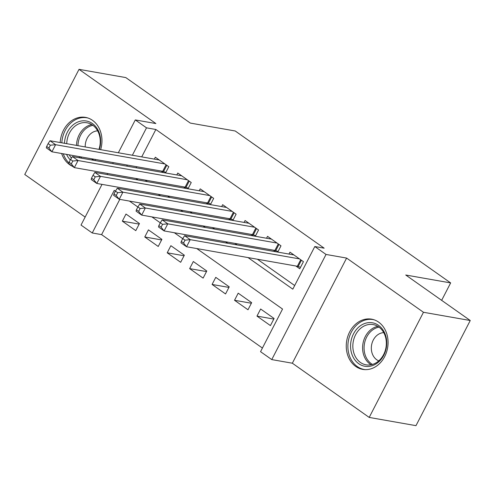 <?xml version="1.0" encoding="UTF-8"?>
<svg xmlns="http://www.w3.org/2000/svg" width="495" height="495" viewBox="0 0 495 495"><rect width="100%" height="100%" fill="white"/><g stroke="black" fill="none" stroke-linecap="round" stroke-linejoin="round"><path stroke-width="0.74" d="M61.627 153.512A25.499 20.753 -80 0 0 69.616 164.656A25.499 20.753 -80 0 0 72.499 166.314M94.706 160.491A25.499 20.753 -80 0 0 95.554 159.483M100.646 149.663A25.499 20.753 -80 0 0 92.497 120.322A25.499 20.753 -80 0 0 85.474 117.377A25.499 20.753 -80 0 0 60.192 142.541M355.719 366.436A25.499 20.753 -80 0 0 362.742 369.388A25.499 20.753 -80 0 0 386.453 352.378A25.499 20.753 -80 0 0 378.601 322.109A25.499 20.753 -80 0 0 371.584 319.157A25.499 20.753 -80 0 0 347.874 336.167A25.499 20.753 -80 0 0 355.719 366.436M119.79 199.374L101.599 234.63L92.243 232.978L81.019 225.07L102.026 184.375M441.651 300.341L450.648 282.917L235.224 130.989L190.315 123.082L125.798 77.579L79.021 69.343L24.75 174.488L85.146 217.082M450.648 282.917L405.733 275.016L470.25 320.512L415.979 425.657L369.202 417.421L423.466 312.277L346.611 258.074L326.026 254.449L271.761 359.593L260.543 351.679L282.54 309.053L196.763 248.552M346.611 258.074L292.347 363.212L369.202 417.421M292.347 363.212L271.761 359.593M101.599 234.63L262.412 348.047M470.25 320.512L423.466 312.277M165.565 172.965L168.795 166.704L155.331 157.212L154.347 159.118M188.001 188.793L191.237 182.531L177.773 173.033L176.789 174.939M210.443 204.621L213.673 198.359L200.209 188.861L199.225 190.767M232.885 220.442L236.115 214.187L222.651 204.689L221.667 206.594M255.321 236.27L258.551 230.008L245.087 220.516L244.109 222.422M277.763 252.097L280.993 245.836L267.529 236.338L266.545 238.244M273.803 319.071L256.967 316.107L270.431 325.599L274.1 318.495L260.636 308.998L256.967 316.107M251.361 303.243L234.531 300.279L247.995 309.771L251.658 302.668L238.194 293.176L234.531 300.279M228.925 287.416L212.089 284.452L225.553 293.95L229.222 286.846L215.758 277.349L212.089 284.452M206.483 271.588L189.647 268.624L203.111 278.122L206.78 271.019L193.316 261.521L189.647 268.624M184.047 255.767L167.211 252.803L180.675 262.294L184.338 255.191L170.874 245.693L167.211 252.803M161.605 239.939L144.769 236.975L158.233 246.467L161.902 239.363L148.438 229.872L144.769 236.975M139.46 223.542L125.996 214.044L122.327 221.147L135.791 230.645L139.46 223.542M248.032 257.579L292.805 289.16L314.808 246.535L324.163 248.181L155.863 129.486L141.719 156.89M136.651 166.716L136.1 167.78M145.19 180.1L147.374 181.64M167.626 195.921L169.816 197.462M190.068 211.749L192.252 213.289M212.51 227.576L214.694 229.117M234.946 243.404L237.136 244.945M257.388 259.225L294.68 285.528M295.837 265.994L299.766 268.766L303.435 261.663L289.971 252.165L288.987 254.071M273.401 250.173L275.585 251.714M250.959 234.345L253.143 235.886M228.523 218.518L230.707 220.058M206.081 202.69L208.265 204.237M183.639 186.869L185.829 188.409M161.203 171.041L163.387 172.582M118.336 152.776L135.29 119.926L155.875 123.552L79.021 69.343M135.29 119.926L146.508 127.84L132.363 155.244M155.863 129.486L146.508 127.84M314.808 246.535L326.026 254.449M107.099 174.549L107.644 173.485M112.718 163.659L113.262 162.601M115.409 191.175L114.24 190.358L92.243 232.978M182.729 238.658L174.32 232.73M160.287 222.83L151.885 216.903M137.851 207.003L129.442 201.075M135.834 178.447L138.018 179.988M158.27 194.275L160.46 195.816M180.712 210.103L182.896 211.643M203.154 225.93L205.338 227.471M225.59 241.752L227.774 243.299M127.295 165.07L126.745 166.128M139.163 224.111L122.327 221.147M299.506 258.891L190.222 239.654L184.616 235.694L293.894 254.937M300.521 267.306L298.194 266.496A3.267 0.681 27.3 0 0 297.334 266.26L186.559 246.758L180.947 242.797L181.3 241.43L183.54 243.008L185.006 240.168L182.766 238.584L181.3 241.43M185.006 240.168L190.222 239.654L186.559 246.758L183.54 243.008M184.616 235.694L182.766 238.584M378.557 325.357A22.071 17.956 100 0 1 383.804 355.218A22.071 17.956 100 0 1 358.757 363.72A22.071 17.956 100 0 1 353.51 333.853A22.071 17.956 100 0 1 378.557 325.357M360.428 362.464A20.431 16.626 -80 0 0 366.053 364.827A20.431 16.626 -80 0 0 385.054 351.196A20.431 16.626 -80 0 0 378.762 326.941A20.431 16.626 -80 0 0 373.137 324.578A20.431 16.626 -80 0 0 354.135 338.209A20.431 16.626 -80 0 0 360.428 362.464M383.749 332.64A14.547 11.837 -80 0 0 371.894 343.672A14.547 11.837 -80 0 0 376.726 359.754A14.547 11.837 -80 0 0 378.78 360.874M374.084 319.801A25.338 20.617 -80 0 0 373.051 319.584A25.338 20.617 -80 0 0 349.489 336.482A25.338 20.617 -80 0 0 357.291 366.56A25.338 20.617 -80 0 0 364.264 369.493A25.338 20.617 -80 0 0 365.304 369.641M64.474 143.29A22.071 17.956 100 0 1 64.486 143.092A22.071 17.956 100 0 1 83.556 120.799A22.071 17.956 100 0 1 100.621 142.411A22.071 17.956 100 0 1 99.359 149.434M93.611 159.143A22.071 17.956 100 0 1 92.59 160.12M70.315 159.935A22.071 17.956 100 0 1 66.565 154.378M98.963 149.366A20.431 16.626 -80 0 0 100.219 142.603A20.431 16.626 -80 0 0 87.033 122.797A20.431 16.626 -80 0 0 66.757 143.234A20.431 16.626 -80 0 0 66.745 143.692M69.263 154.855A20.431 16.626 -80 0 0 71.459 158.066M91.625 159.947A20.431 16.626 -80 0 0 92.782 158.994M97.645 130.853A14.547 11.837 -80 0 0 85.239 145.549A14.547 11.837 -80 0 0 85.227 146.947M92.225 158.895A14.547 11.837 -80 0 0 92.67 159.093M87.974 118.014A25.338 20.617 -80 0 0 86.947 117.798A25.338 20.617 -80 0 0 61.826 142.826M63.28 153.803A25.338 20.617 -80 0 0 68.941 162.917M277.064 243.07L167.786 223.827L162.174 219.873L271.458 239.11M278.079 251.479L275.758 250.674A3.267 0.681 27.3 0 0 274.898 250.433L164.117 230.93L158.505 226.976L158.858 225.602L161.104 227.186L162.57 224.34L160.324 222.762L158.858 225.602M162.57 224.34L167.786 223.827L164.117 230.93L161.104 227.186M162.174 219.873L160.324 222.762M254.628 227.242L145.344 207.999L139.732 204.045L249.016 223.282M255.643 235.657L253.316 234.847A3.267 0.681 27.3 0 0 252.456 234.611L141.675 215.102L136.069 211.148L136.416 209.775L138.662 211.359L140.128 208.519L137.882 206.935L136.416 209.775M140.128 208.519L145.344 207.999L141.675 215.102L138.662 211.359M139.732 204.045L137.882 206.935M232.186 211.415L122.902 192.171L117.296 188.218L226.574 207.461M233.201 219.829L230.88 219.019A3.267 0.681 27.3 0 0 230.014 218.784L119.239 199.281L113.627 195.321L113.98 193.947L116.22 195.531L117.686 192.691L115.446 191.107L113.98 193.947M117.686 192.691L122.902 192.171L119.239 199.281L116.22 195.531M117.296 188.218L115.446 191.107M209.744 195.587L100.466 176.35L94.854 172.39L204.138 191.633M210.759 204.002L208.438 203.191A3.267 0.681 27.3 0 0 207.578 202.956L96.797 183.453L91.185 179.493L91.538 178.126L93.784 179.704L95.25 176.863L93.004 175.279L91.538 178.126M95.25 176.863L100.466 176.35L96.797 183.453L93.784 179.704M94.854 172.39L93.004 175.279M187.308 179.759L78.024 160.522L72.412 156.569L181.696 175.805M188.323 188.174L185.996 187.37A3.267 0.681 27.3 0 0 185.136 187.129L74.355 167.626L68.749 163.672L69.096 162.298L71.342 163.882L72.808 161.036L70.562 159.458L69.096 162.298M72.808 161.036L78.024 160.522L74.355 167.626L71.342 163.882M72.412 156.569L70.562 159.458M164.866 163.938L55.582 144.695L49.976 140.741L159.26 159.978M165.881 172.353L163.56 171.542A3.267 0.681 27.3 0 0 162.7 171.301L51.919 151.798L46.307 147.844L46.66 146.471L48.9 148.055L50.372 145.214L48.126 143.63L46.66 146.471M50.372 145.214L55.582 144.695L51.919 151.798L48.9 148.055M49.976 140.741L48.126 143.63M301.424 260.246L298.194 266.496M300.706 259.739L297.334 266.26M371.089 364.772A20.431 16.626 100 0 1 370.18 364.178A20.431 16.626 100 0 1 363.089 342.899A20.431 16.626 100 0 1 377.852 326.347M379.028 327.133A19.763 16.081 -80 0 0 364.574 343.054A19.763 16.081 -80 0 0 371.405 363.757A19.763 16.081 -80 0 0 372.463 364.438M79.775 157.862A20.431 16.626 100 0 1 79.014 156.569M76.49 145.406A20.431 16.626 100 0 1 76.508 144.948A20.431 16.626 100 0 1 91.748 124.567M92.918 125.346A19.763 16.081 -80 0 0 77.981 145.103A19.763 16.081 -80 0 0 77.963 145.666M80.697 156.866A19.763 16.081 -80 0 0 81.533 158.171M278.982 244.419L275.758 250.674M278.264 243.911L274.898 250.433M256.546 228.591L253.316 234.847M255.822 228.084L252.456 234.611M234.104 212.77L230.88 219.019M233.386 212.256L230.014 218.784M211.662 196.942L208.438 203.191M210.944 196.435L207.578 202.956M189.226 181.114L185.996 187.37M188.502 180.607L185.136 187.129M166.784 165.287L163.56 171.542M166.066 164.779L162.7 171.301M373.051 319.584L373.867 319.727M364.264 369.493L365.081 369.635M86.947 117.798L87.757 117.946"/></g></svg>
